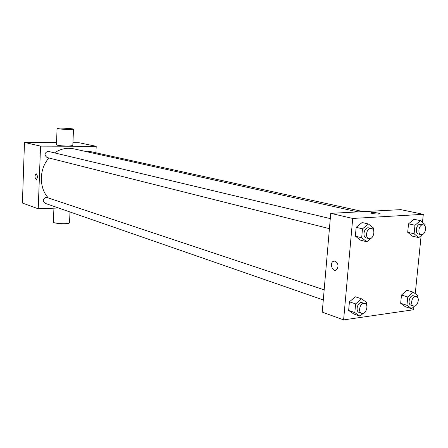 <?xml version="1.0" encoding="UTF-8"?>
<svg xmlns="http://www.w3.org/2000/svg" width="448" height="448" viewBox="0 0 448 448"><rect width="100%" height="100%" fill="white"/><g stroke="black" fill="none" stroke-linecap="round" stroke-linejoin="round"><path stroke-width="0.67" d="M58.542 207.995L38.226 208.796L22.4 203.039L24.483 142.408L56.532 142.587M72.929 142.677L78.938 142.71L96.208 146.3L95.906 152.785M38.226 208.796L40.544 146.126L24.483 142.408M36.299 173.818C37.766 175.829 37.778 177.738 36.338 179.547C34.647 177.873 34.558 175.958 36.064 173.802L36.064 173.802C34.558 175.958 34.653 177.873 36.338 179.547M357.974 211.91L73.763 148.826L68.824 148.282C63.795 148.31 59.046 149.822 54.583 152.824M48.877 157.976C39.116 168.986 38.847 187.729 48.149 197.736M40.544 146.126L96.208 146.3M324.162 289.85L46.189 197.249C42.79 198.811 42.403 200.827 45.024 203.297L323.294 299.958M330.288 218.613L47.947 151.312C44.408 152.981 44.111 155.047 47.062 157.517L329.42 228.659M87.315 151.838L89.387 151.351L363.194 211.63M72.806 145.566L68.432 146.11C60.928 145.914 56.93 145.471 56.442 144.777L57.092 128.486M69.126 129.522C61.6 129.27 57.59 128.867 57.098 128.307C58.43 127.641 75.606 128.705 73.494 129.326L69.126 129.522M53.928 208.174L53.39 221.782C51.268 223.457 68.197 224.566 69.535 222.841L69.552 222.393M413.93 306.639L413.61 309.742L343.616 319.894L322.246 312.122L330.736 213.354L400.781 209.636L423.293 214.318L422.481 222.359M343.616 319.894L352.716 218.45L330.736 213.354M335.143 261.038C338.425 263.452 338.873 266.375 336.482 269.814C332.87 272.692 329.297 263.721 333.099 261.374L335.143 261.038L333.099 261.374C329.297 263.721 332.87 272.692 336.482 269.814M405.289 306.712L400.658 303.302L401.475 295.036L406.935 290.254L401.475 295.036L400.658 303.302L405.289 306.712L411.578 308.739L406.946 305.306L407.781 296.985L413.252 292.158L417.838 295.646L417.648 297.506M360.517 240.162L355.359 236.169L356.16 227.304L362.13 222.516L356.16 227.304L355.359 236.169L360.517 240.162L366.828 241.78L361.665 237.765L362.482 228.833L368.474 224L373.587 228.077L373.397 230.115M421.131 235.637L415.246 293.675M352.716 218.45L423.293 214.318M353.774 313.986L348.645 310.453L349.423 301.806L355.342 296.778L349.423 301.806L348.645 310.453L353.774 313.986L359.957 316.159L354.816 312.614L355.617 303.901L361.558 298.822L366.643 302.439L366.419 304.836M412.345 236.124L407.697 232.294L408.537 223.826L414.03 219.268L408.537 223.826L407.697 232.294L412.345 236.124L418.762 237.642L414.114 233.789L414.971 225.26L420.482 220.662L425.085 224.571L424.928 226.072M378.75 214.049C373.38 213.909 370.832 213.45 371.106 212.666C373.369 212.106 382.301 213.45 379.602 213.954L378.75 214.049M371.106 212.671L371.106 212.666C375.11 212.475 378.084 212.828 380.027 213.73M422.509 234.472L418.762 237.642M423.349 224.874L420.118 224.258C416.226 224.263 414.669 233.408 418.449 234.013L421.047 234.612C425.124 235.799 427.549 225.562 423.349 224.874L422.722 224.829C418.824 224.834 417.262 234.013 421.047 234.612M414.114 233.789L407.697 232.294M414.971 225.26L408.537 223.826M420.482 220.662L414.03 219.268M414.618 306.023L411.578 308.739M416.382 296.52L412.894 295.669C409.214 295.904 407.49 304.343 410.95 305.166L413.498 305.973C417.379 307.446 420.409 297.511 416.382 296.52L415.447 296.453C411.762 296.688 410.032 305.15 413.498 305.973M406.946 305.306L400.658 303.302M407.781 296.985L401.475 295.036M413.252 292.158L406.935 290.254M372.798 236.522L371.795 237.714M371.487 237.966L366.828 241.78M371.459 228.441L368.127 227.763C363.899 227.78 362.264 237.222 366.352 237.961L368.911 238.605C373.369 239.982 376.051 229.286 371.459 228.441L370.686 228.379C366.458 228.396 364.818 237.866 368.911 238.605M361.665 237.765L355.359 236.169M362.482 228.833L356.16 227.304M368.474 224L362.13 222.516M363.317 313.253L359.957 316.159M364.857 303.436L361.217 302.495C357.246 302.758 355.41 311.405 359.111 312.396L361.614 313.27C365.831 314.983 369.242 304.646 364.857 303.436L363.726 303.335C359.75 303.604 357.907 312.273 361.614 313.27M354.816 312.614L348.645 310.453M355.617 303.901L349.423 301.806M361.558 298.822L355.342 296.778M72.8 145.796L73.494 129.326M69.994 211.971L69.535 222.841"/></g></svg>
